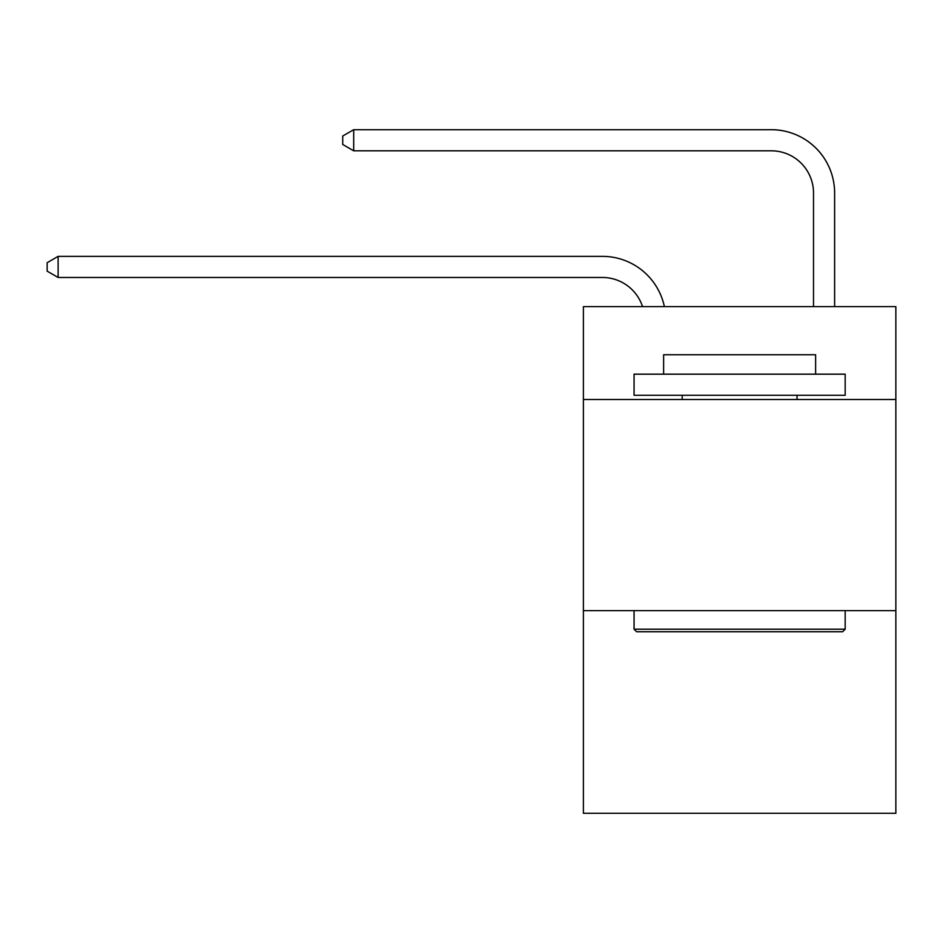 <?xml version="1.0" encoding="UTF-8"?>
<svg xmlns="http://www.w3.org/2000/svg" width="943" height="943" viewBox="0 0 943 943"><rect width="100%" height="100%" fill="white"/><g stroke="black" fill="none" stroke-linecap="round" stroke-linejoin="round"><path stroke-width="1.41" d="M895.85 399.514L895.85 306.616L583.399 306.616L583.399 399.514L895.85 399.514L895.85 813.302L583.399 813.302L583.399 399.514M895.85 610.628L583.399 610.628M813.514 306.616L813.514 193.032A42.223 42.223 176.6 0 0 771.291 150.809L353.696 150.809L342.722 144.479L342.722 136.028L353.696 129.698L771.291 129.698A63.334 63.334 -3.4 0 1 834.626 193.032L834.626 306.616M636.596 631.739L634.061 629.205L845.176 629.205L842.653 631.739L636.596 631.739M845.176 374.171L845.176 395.282L634.061 395.282L634.061 374.171L845.176 374.171M663.624 374.171L663.624 354.757L815.624 354.757L815.624 374.171M845.176 610.628L845.176 629.205M634.061 610.628L634.061 629.205M797.047 395.282L797.047 399.514M682.202 395.282L682.202 399.514M813.514 193.032A42.223 42.223 176.6 0 0 771.291 150.809A42.223 42.223 176.6 0 1 813.514 193.032A42.223 42.223 176.6 0 0 771.291 150.809A42.223 42.223 176.6 0 1 813.514 193.032A42.223 42.223 176.6 0 0 771.291 150.809A42.223 42.223 176.6 0 1 813.514 193.032A42.223 42.223 176.6 0 0 771.291 150.809A42.223 42.223 176.6 0 1 813.514 193.032A42.223 42.223 176.6 0 0 771.291 150.809A42.223 42.223 176.6 0 1 813.514 193.032A42.223 42.223 176.6 0 0 771.291 150.809A42.223 42.223 176.6 0 1 813.514 193.032A42.223 42.223 176.6 0 0 771.291 150.809A42.223 42.223 176.6 0 1 813.514 193.032A42.223 42.223 176.6 0 0 771.291 150.809A42.223 42.223 176.6 0 1 813.514 193.032A42.223 42.223 176.6 0 0 771.291 150.809A42.223 42.223 176.6 0 1 813.514 193.032A42.223 42.223 176.6 0 0 771.291 150.809A42.223 42.223 176.6 0 1 813.514 193.032A42.223 42.223 176.6 0 0 771.291 150.809A42.223 42.223 176.6 0 1 813.514 193.032A42.223 42.223 176.6 0 0 771.291 150.809A42.223 42.223 176.6 0 1 813.514 193.032A42.223 42.223 176.6 0 0 771.291 150.809A42.223 42.223 176.6 0 1 813.514 193.032A42.223 42.223 176.6 0 0 771.291 150.809A42.223 42.223 176.6 0 1 813.514 193.032A42.223 42.223 176.6 0 0 771.291 150.809A42.223 42.223 176.6 0 1 813.514 193.032A42.223 42.223 176.6 0 0 771.291 150.809A42.223 42.223 176.6 0 1 813.514 193.032A42.223 42.223 176.6 0 0 771.291 150.809M642.537 306.616A42.223 42.223 -54.3 0 0 602.388 277.478L58.124 277.478L47.15 271.148L47.15 262.708L58.124 256.366L602.388 256.366A63.334 63.334 125.7 0 1 664.367 306.616M58.124 256.366L58.124 277.478M353.696 129.698L353.696 150.809"/></g></svg>
